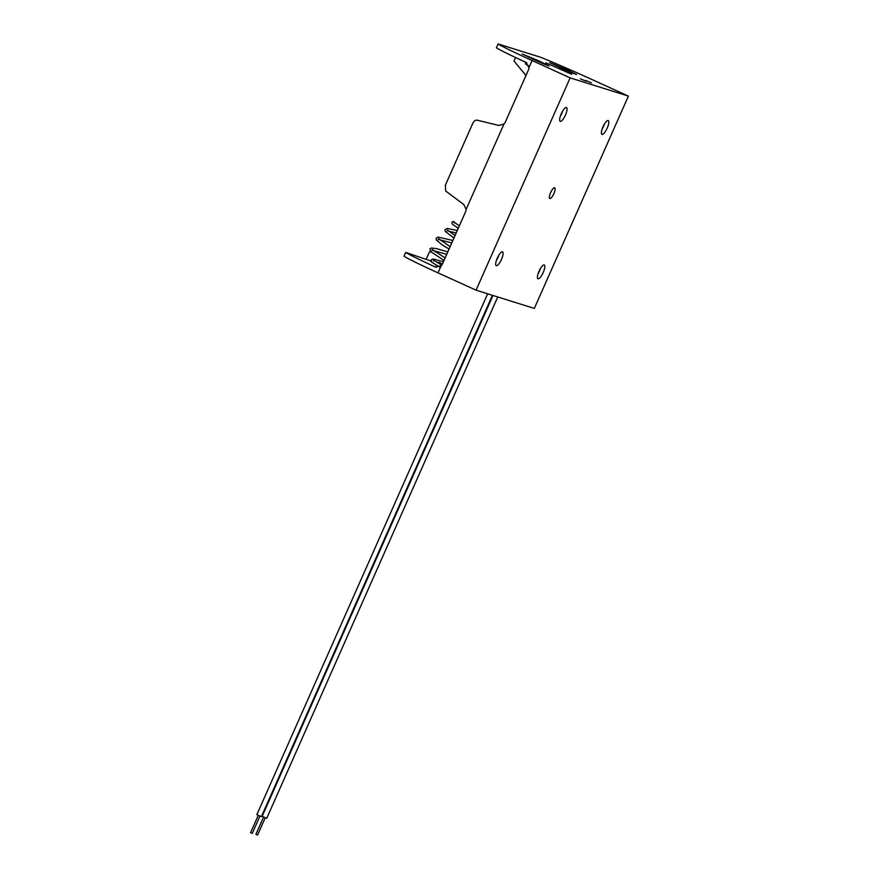 <?xml version="1.0" encoding="UTF-8"?>
<svg xmlns="http://www.w3.org/2000/svg" width="879" height="879" viewBox="0 0 879 879"><rect width="100%" height="100%" fill="white"/><g stroke="black" fill="none" stroke-linecap="round" stroke-linejoin="round"><path stroke-width="1.32" d="M550.617 192.633A5.911 1.692 -65.5 0 1 554.682 187.765A5.911 1.692 -65.5 0 1 553.858 193.655A5.911 1.692 -65.5 0 1 549.782 198.522A5.911 1.692 -65.5 0 1 550.617 192.633M560.341 116.193A7.614 2.176 114.5 0 0 561.78 113.413A7.614 2.176 114.5 0 0 562.714 110.985M565.439 115.072A7.614 2.176 114.5 0 0 566.505 107.502A7.614 2.176 114.5 0 0 561.263 113.776A7.614 2.176 114.5 0 0 560.198 121.346A7.614 2.176 114.5 0 0 565.439 115.072M538.091 273.633A7.614 2.176 114.5 0 0 539.541 270.853A7.614 2.176 114.5 0 0 540.464 268.425M543.2 272.512A7.614 2.176 114.5 0 0 544.266 264.942A7.614 2.176 114.5 0 0 539.025 271.215A7.614 2.176 114.5 0 0 537.959 278.786A7.614 2.176 114.5 0 0 543.2 272.512M498.734 255.36A7.614 2.176 -65.5 0 1 497.8 257.789A7.614 2.176 -65.5 0 1 496.36 260.569M497.294 258.14A7.614 2.176 -65.5 0 1 502.524 251.866A7.614 2.176 -65.5 0 1 501.459 259.448A7.614 2.176 -65.5 0 1 496.228 265.722A7.614 2.176 -65.5 0 1 497.294 258.14M604.444 124.049A7.614 2.176 -65.5 0 1 603.51 126.477A7.614 2.176 -65.5 0 1 602.071 129.257M603.005 126.84A7.614 2.176 -65.5 0 1 608.246 120.566A7.614 2.176 -65.5 0 1 607.18 128.147A7.614 2.176 -65.5 0 1 601.939 134.421A7.614 2.176 -65.5 0 1 603.005 126.84M586.084 81.176L580.415 78.835L586.084 81.176M591.402 82.846L585.733 80.494L591.402 82.846M539.662 61.233L549.067 65.925L543.497 63.892L522.203 54.015L539.662 61.233M567.175 69.848L576.58 74.539L571.009 72.507L549.716 62.629L567.175 69.848M628.408 96.108L570.141 77.868L532.092 60.541A54.465 1.857 -156.1 0 1 498.107 43.95L540.64 57.267A54.465 1.857 -156.1 0 1 590.358 78.791L628.408 96.108L534.322 308.419L476.055 290.18L570.141 77.868M498.107 43.95L496.404 47.785A54.465 1.857 23.9 0 0 525.807 62.288L528.971 67.573A5.812 5.571 107.4 0 1 528.455 69.891L505.315 122.115A5.812 5.571 107.4 0 1 503.953 124.049L498.854 125.455L477.066 120.159C475.341 119.962 473.891 121.082 472.704 123.521L445.345 185.282L445.686 190.985L463.804 204.543L466.145 209.356A5.812 5.571 107.4 0 1 465.628 211.663L442.489 263.898A5.812 5.571 107.4 0 1 441.126 265.821L435.127 266.919A54.465 1.857 -156.1 0 1 405.724 252.427L431.095 261.041M545.837 62.816L571.647 74.254L545.837 62.816M515.555 57.509L513.995 61.047L525.983 75.484M435.731 267.15L436.281 267.282M476.055 290.18L438.006 272.853A54.465 1.857 -156.1 0 1 404.021 256.261L405.724 252.427M426.326 258.876L429.337 252.064L430.985 252.02M447.949 251.559L446.895 251.592M438.324 251.823L435.149 251.91M439.83 266.755L441.027 264.766L433.567 260.074L433.578 261.052M439.324 266.985L435.523 264.689M453.201 221.64A1.34 1.297 123.9 0 1 454.707 222.695M492.427 295.3L261.393 816.657L256.855 814.646L487.658 293.806M497.745 296.97L266.711 818.327L262.173 816.316L492.976 295.476M265.238 817.767L257.58 835.05L256.492 834.6L255.91 834.303L263.568 817.02M259.931 816.097L252.262 833.391L251.174 832.94L250.592 832.644L258.25 815.349M438.006 272.853L441.126 265.821M466.145 209.356L503.953 124.049M528.971 67.573L532.092 60.541M528.773 65.892L525.642 64.134L525.312 62.057L526.928 62.991M528.598 57.322L528.499 57.223C527.829 56.388 530.872 57.509 537.618 60.596L533.641 59.343L537.618 60.596C546.046 64.716 540.981 62.09 542.453 63.409L542.31 63.398M539.31 62.013L531.641 58.618M569.823 72.012L569.966 72.023C568.493 70.705 573.558 73.331 565.131 69.21L561.154 67.958L565.131 69.21C555.583 65.035 555.957 65.277 556.011 65.837L556.11 65.936M566.823 70.628L559.154 67.233M442.379 264.118L439.181 262.371L436.874 262.392M442.522 263.81L440.797 263.601M439.907 267.194C427.15 259.459 432.391 262.711 431.171 259.898L433.094 258.964L443.455 261.722M447.807 251.877L436.434 248.603L431.369 248.01L429.952 248.845L430.424 251.449L444.016 260.437M446.73 254.328L433.578 250.746M452.861 240.472L438.039 237.088L436.16 238.209L436.292 239.989L442.192 244.878L449.048 249.087M451.773 242.934L439.72 239.824M438.16 239.769L438.621 238.692L450.136 246.636M457.289 230.496L447.334 228.419L444.994 229.672L445.213 231.408L453.949 238.022M456.201 232.957L448.653 231.188M453.663 221.618L452.004 221.991L452.059 223.925L458.245 228.342M441.763 265.106L441.016 264.766M445.104 257.986L432.292 249.504L431.897 250.592M455.036 235.561L447.51 230.045L447.059 231.1M459.332 225.87L454.08 222.178L454.322 222.969"/></g></svg>
